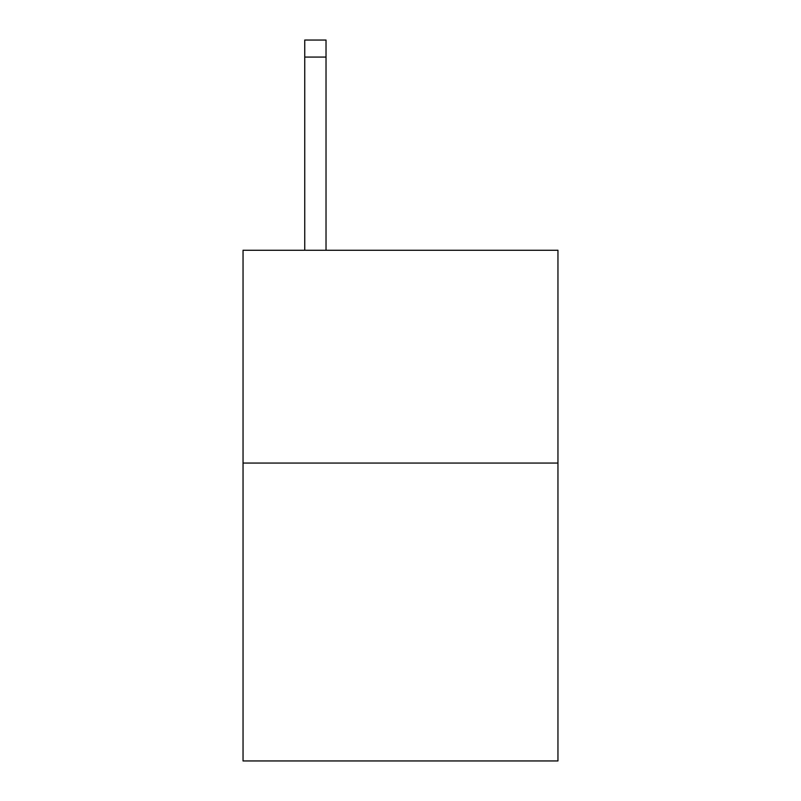 <?xml version="1.0" encoding="UTF-8"?>
<svg xmlns="http://www.w3.org/2000/svg" width="801" height="801" viewBox="0 0 801 801"><rect width="100%" height="100%" fill="white"/><g stroke="black" fill="none" stroke-linecap="round" stroke-linejoin="round"><path stroke-width="1.2" d="M557.957 463.058L557.957 760.95L243.043 760.95L243.043 250.272L557.957 250.272L557.957 463.058L243.043 463.058M326.027 250.272L326.027 57.071L304.75 57.071L304.75 40.05L326.027 40.05L326.027 57.071M304.75 250.272L304.75 57.071M326.027 40.05L304.75 40.05"/></g></svg>
